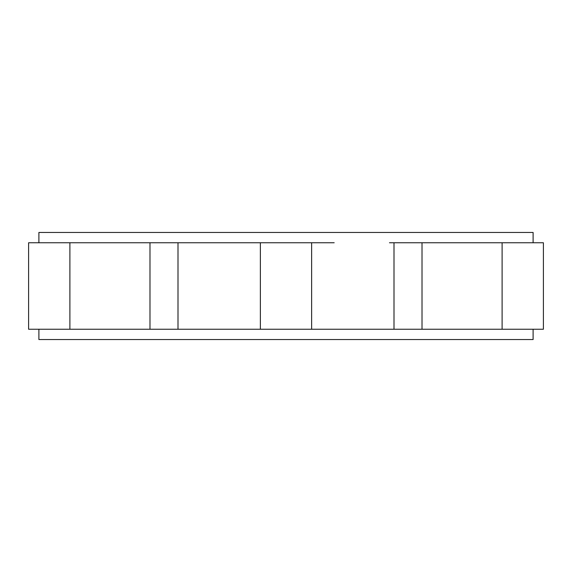 <?xml version="1.0" encoding="UTF-8"?>
<svg xmlns="http://www.w3.org/2000/svg" width="572" height="572" viewBox="0 0 572 572"><rect width="100%" height="100%" fill="white"/><g stroke="black" fill="none" stroke-linecap="round" stroke-linejoin="round"><path stroke-width="0.86" d="M38.896 339.539L533.104 339.539L38.896 339.539L38.896 329.243L38.896 339.539M149.986 242.757L149.986 329.243L149.986 242.757M70.392 329.243L104.562 329.243L69.891 329.243L69.891 242.757L182.525 242.757L70.392 242.757M533.104 329.243L533.104 339.539L533.104 329.243M38.896 329.243L69.891 329.243L28.6 329.243L28.6 242.757L69.891 242.757L38.896 242.757L38.896 232.461L38.896 242.757M531.388 242.757L502.109 242.757L543.4 242.757L543.4 329.243L104.562 329.243L501.608 329.243M533.104 242.757L533.104 232.461L533.104 242.757M501.608 242.757L389.475 242.757L502.109 242.757L502.109 329.243L531.388 329.243M334.184 242.757L237.816 242.757L334.184 242.757M38.896 232.461L533.104 232.461L38.896 232.461M422.014 242.757L422.014 329.243L422.014 242.757M182.525 242.757L237.816 242.757L182.525 242.757M260.367 242.757L260.367 329.243M177.999 329.243L177.999 242.757M394.001 242.757L394.001 329.243M311.633 329.243L311.633 242.757"/></g></svg>
